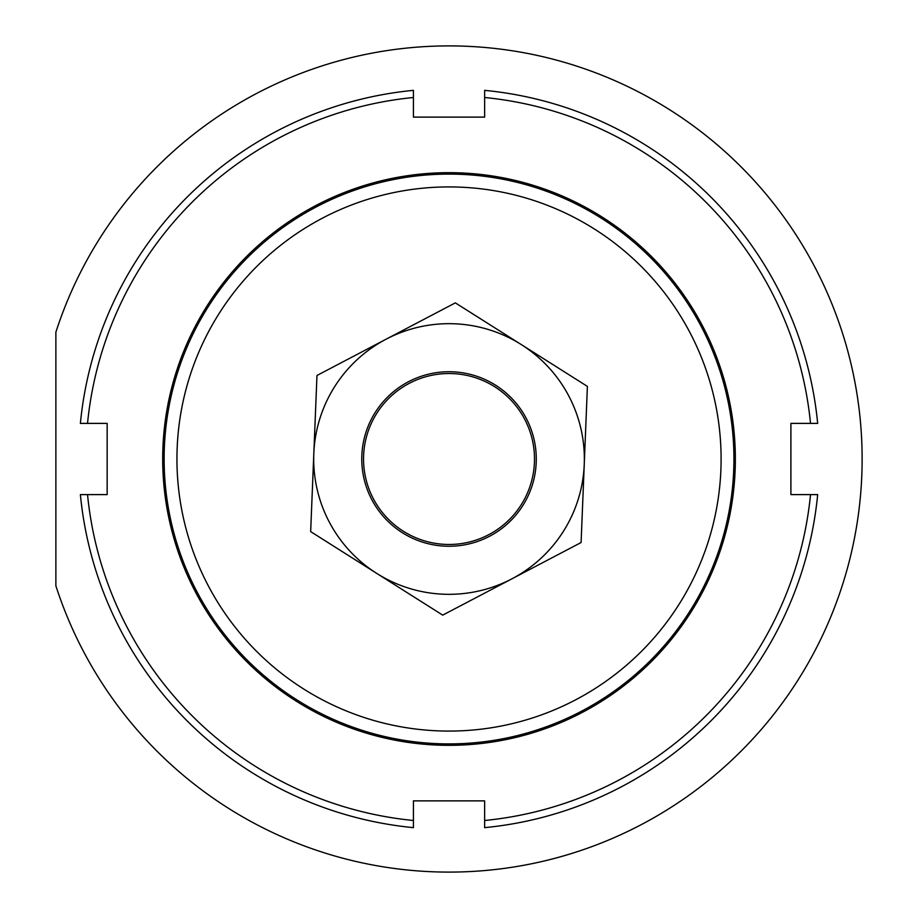 <?xml version="1.0" encoding="UTF-8"?>
<svg xmlns="http://www.w3.org/2000/svg" width="918" height="918" viewBox="0 0 918 918"><rect width="100%" height="100%" fill="white"/><g stroke="black" fill="none" stroke-linecap="round" stroke-linejoin="round"><path stroke-width="1.38" d="M534.425 462.454A85.466 85.466 0 0 0 409.313 383.311A85.466 85.466 0 0 0 403.335 531.235A85.466 85.466 0 0 0 534.425 462.454M449.028 745.324A286.324 286.324 0 0 1 201.065 315.838A286.324 286.324 0 0 1 696.991 315.838A286.324 286.324 0 0 1 449.028 745.324M413.421 90.354A370.367 370.367 0 0 0 80.382 423.393L87.531 423.393A363.241 363.241 0 0 1 413.421 97.503L413.421 90.354M413.421 97.503L413.421 117.125L484.635 117.125L484.635 97.503A363.241 363.241 0 0 1 810.525 423.393L790.903 423.393L790.903 494.607L810.525 494.607A363.241 363.241 0 0 1 484.635 820.497L484.635 800.875L413.421 800.875L413.421 820.497A363.241 363.241 0 0 1 87.531 494.607L107.154 494.607L107.154 423.393L87.531 423.393M87.531 494.607L80.382 494.607A370.367 370.367 0 0 0 413.421 827.646L413.421 820.497M484.635 820.497L484.635 827.646A370.367 370.367 0 0 0 817.674 494.607L810.525 494.607M810.525 423.393L817.674 423.393A370.367 370.367 0 0 0 484.635 90.354L484.635 97.503M55.872 585.799A413.1 413.1 0 0 0 691.598 793.381A413.1 413.1 0 0 0 691.598 124.618A413.1 413.1 0 0 0 55.872 332.201L55.872 585.799M733.93 459A284.901 284.901 0 0 0 449.028 174.099A284.901 284.901 0 0 0 164.127 459A284.901 284.901 0 0 0 449.028 743.901A284.901 284.901 0 0 0 733.93 459M721.1 459A272.072 272.072 0 0 1 312.992 694.628A272.072 272.072 0 0 1 312.992 223.372A272.072 272.072 0 0 1 721.1 459M442.717 615.129L376.69 573.371A135.325 135.325 0 0 0 511.9 578.833L442.717 615.129M521.367 344.629A135.325 135.325 0 0 0 386.157 339.167L455.339 302.871L521.367 344.629L587.394 386.398L584.25 464.462A135.325 135.325 0 0 0 521.367 344.629M445.505 546.176A87.244 87.244 0 0 0 526.289 418.459A87.244 87.244 0 0 0 375.29 412.354A87.244 87.244 0 0 0 445.505 546.176M386.157 339.167A135.325 135.325 0 0 0 376.69 573.371L310.663 531.602L316.974 375.473L386.157 339.167M511.9 578.833A135.325 135.325 0 0 0 584.25 464.462L581.094 542.527L511.9 578.833"/></g></svg>
